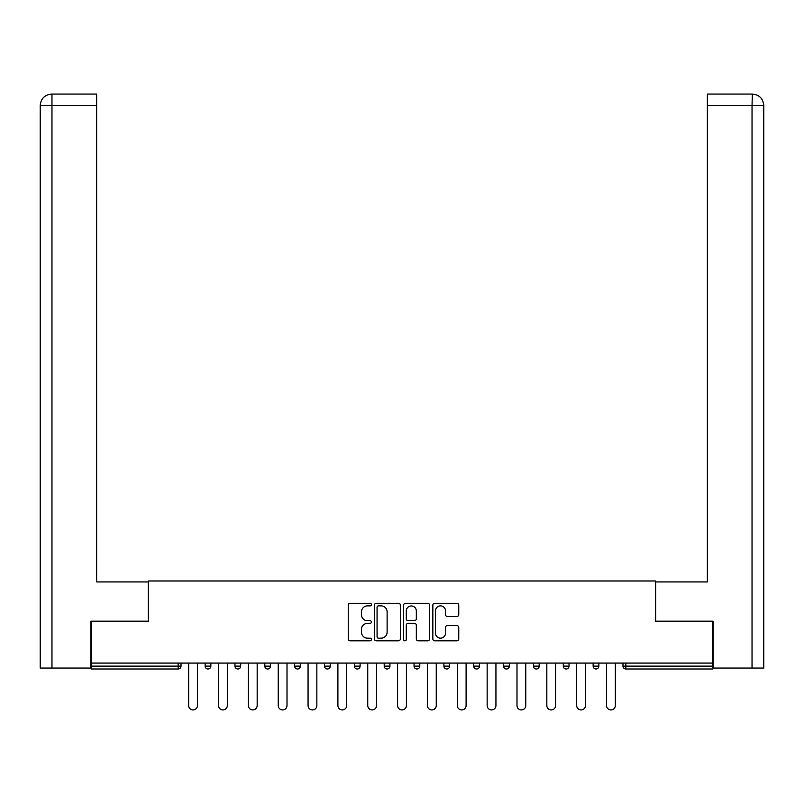 <?xml version="1.0" encoding="UTF-8"?>
<svg xmlns="http://www.w3.org/2000/svg" width="804" height="804" viewBox="0 0 804 804"><rect width="100%" height="100%" fill="white"/><g stroke="black" fill="none" stroke-linecap="round" stroke-linejoin="round"><path stroke-width="1.21" d="M371.388 604.558A1.317 1.317 0 0 0 370.071 603.251L350.122 603.251A1.879 1.879 0 0 0 348.243 605.121L348.243 638.929A1.879 1.879 0 0 0 350.122 640.808L370.071 640.808A1.317 1.317 0 0 0 371.388 639.492A1.317 1.317 0 0 0 370.071 638.175L367.488 638.175A6.01 6.01 0 0 1 361.478 632.165L361.478 629.351A6.01 6.01 0 0 1 367.488 623.341L370.071 623.341A1.317 1.317 0 0 0 371.388 622.025A1.317 1.317 0 0 0 370.071 620.708L367.488 620.708A6.01 6.01 0 0 1 361.478 614.698L361.478 611.884A6.01 6.01 0 0 1 367.488 605.874L370.071 605.874A1.317 1.317 0 0 0 371.388 604.558M456.883 616.487A1.879 1.879 0 0 0 458.762 614.608L458.762 605.121A1.879 1.879 0 0 0 456.883 603.251L434.723 603.251A1.879 1.879 0 0 0 432.843 605.121L432.843 638.929A1.879 1.879 0 0 0 434.723 640.808L456.883 640.808A1.879 1.879 0 0 0 458.762 638.929L458.762 627.472A1.879 1.879 0 0 0 456.883 625.592L447.396 625.592A1.879 1.879 0 0 0 445.527 627.472L445.527 633.15A5.025 5.025 0 0 1 440.502 638.175A5.025 5.025 0 0 1 435.477 633.15L435.477 610.899A5.025 5.025 0 0 1 440.502 605.874A5.025 5.025 0 0 1 445.527 610.899L445.527 614.608A1.879 1.879 0 0 0 447.396 616.487L456.883 616.487M51.969 668.044L40.2 668.044L40.2 105.535C40.883 98.57 44.712 94.741 51.667 94.058L96.641 94.058L96.641 105.535L51.969 105.535L51.969 668.044L90.902 668.044L90.902 621.17L148.489 621.17L148.489 580.99L655.511 580.99L655.511 621.17L712.525 621.17L712.525 663.069L91.475 663.069L91.475 666.124L178.146 666.124L178.146 663.069M91.475 621.17L91.475 663.069M400.352 605.121A1.879 1.879 0 0 0 398.482 603.251L376.322 603.251A1.879 1.879 0 0 0 374.443 605.121L374.443 638.929A1.879 1.879 0 0 0 376.322 640.808L398.482 640.808A1.879 1.879 0 0 0 400.352 638.929L400.352 605.121M405.517 603.251L427.678 603.251A1.879 1.879 0 0 1 429.557 605.121L429.557 638.929A1.879 1.879 0 0 1 427.678 640.808L418.201 640.808A1.879 1.879 0 0 1 416.321 638.929L416.321 625.221A1.879 1.879 0 0 0 414.442 623.341L408.151 623.341A1.879 1.879 0 0 0 406.271 625.221L406.271 639.492A1.317 1.317 0 0 1 404.955 640.808A1.317 1.317 0 0 1 403.648 639.492L403.648 605.121A1.879 1.879 0 0 1 405.517 603.251M178.146 668.998A2.874 2.874 0 0 0 181.021 666.124L178.146 666.124L178.146 668.998A2.874 2.874 0 0 0 181.021 666.124L181.021 663.069L181.021 666.124A2.874 2.874 0 0 1 178.146 668.998L91.475 668.998L91.475 666.124M712.525 663.069L712.525 668.998L625.854 668.998A2.874 2.874 0 0 1 622.979 666.124L622.979 663.069M205.12 663.069L205.12 666.124L205.12 663.069M207.995 668.998A2.874 2.874 0 0 1 205.12 666.124A2.874 2.874 0 0 0 207.995 668.998A2.874 2.874 0 0 0 210.859 666.124L210.859 663.069L210.859 666.124A2.874 2.874 0 0 1 207.995 668.998A2.874 2.874 0 0 1 205.12 666.124L210.859 666.124A2.874 2.874 0 0 1 207.995 668.998M234.969 666.124A2.874 2.874 0 0 0 237.843 668.998A2.874 2.874 0 0 0 240.708 666.124L240.708 663.069L240.708 666.124L234.969 666.124A2.874 2.874 0 0 0 237.843 668.998A2.874 2.874 0 0 1 234.969 666.124L234.969 663.069M264.817 663.069L264.817 666.124L264.817 663.069M270.556 663.069L270.556 666.124L270.556 663.069M300.405 663.069L300.405 666.124L294.666 666.124A2.874 2.874 0 0 0 297.53 668.998A2.874 2.874 0 0 1 294.666 666.124L294.666 663.069M324.514 666.124A2.874 2.874 0 0 0 327.379 668.998A2.874 2.874 0 0 0 330.253 666.124A2.874 2.874 0 0 1 327.379 668.998A2.874 2.874 0 0 0 330.253 666.124L330.253 663.069L330.253 666.124L324.514 666.124A2.874 2.874 0 0 0 327.379 668.998A2.874 2.874 0 0 1 324.514 666.124L324.514 663.069M354.363 663.069L354.363 666.124L354.363 663.069M360.102 663.069L360.102 666.124L360.102 663.069M384.211 663.069L384.211 666.124L384.211 663.069M389.95 663.069L389.95 666.124L389.95 663.069M414.05 666.124A2.874 2.874 0 0 0 416.924 668.998A2.874 2.874 0 0 0 419.788 666.124A2.874 2.874 0 0 1 416.924 668.998A2.874 2.874 0 0 0 419.788 666.124L419.788 663.069L419.788 666.124L414.05 666.124A2.874 2.874 0 0 0 416.924 668.998A2.874 2.874 0 0 1 414.05 666.124L414.05 663.069M443.898 666.124A2.874 2.874 0 0 0 446.773 668.998A2.874 2.874 0 0 0 449.637 666.124L449.637 663.069L449.637 666.124L443.898 666.124A2.874 2.874 0 0 0 446.773 668.998A2.874 2.874 0 0 1 443.898 666.124L443.898 663.069M473.747 663.069L473.747 666.124L473.747 663.069M479.485 663.069L479.485 666.124A2.874 2.874 0 0 1 476.621 668.998A2.874 2.874 0 0 1 473.747 666.124L479.485 666.124A2.874 2.874 0 0 1 476.621 668.998M503.595 663.069L503.595 666.124L503.595 663.069M509.334 663.069L509.334 666.124L509.334 663.069M539.182 663.069L539.182 666.124A2.874 2.874 0 0 1 536.308 668.998A2.874 2.874 0 0 1 533.444 666.124L533.444 663.069M563.292 663.069L563.292 666.124L563.292 663.069M569.031 663.069L569.031 666.124L569.031 663.069M598.879 663.069L598.879 666.124A2.874 2.874 0 0 1 596.005 668.998A2.874 2.874 0 0 1 593.141 666.124L593.141 663.069M267.692 668.998A2.874 2.874 0 0 1 264.817 666.124A2.874 2.874 0 0 0 267.692 668.998A2.874 2.874 0 0 0 270.556 666.124A2.874 2.874 0 0 1 267.692 668.998A2.874 2.874 0 0 1 264.817 666.124L270.556 666.124A2.874 2.874 0 0 1 267.692 668.998M300.405 666.124A2.874 2.874 0 0 1 297.53 668.998A2.874 2.874 0 0 0 300.405 666.124A2.874 2.874 0 0 1 297.53 668.998A2.874 2.874 0 0 1 294.666 666.124M357.227 668.998A2.874 2.874 0 0 1 354.363 666.124A2.874 2.874 0 0 0 357.227 668.998A2.874 2.874 0 0 0 360.102 666.124A2.874 2.874 0 0 1 357.227 668.998A2.874 2.874 0 0 1 354.363 666.124L360.102 666.124A2.874 2.874 0 0 1 357.227 668.998M387.076 668.998A2.874 2.874 0 0 1 384.211 666.124L389.95 666.124A2.874 2.874 0 0 1 387.076 668.998A2.874 2.874 0 0 0 389.95 666.124A2.874 2.874 0 0 1 387.076 668.998M506.47 668.998A2.874 2.874 0 0 1 503.595 666.124A2.874 2.874 0 0 0 506.47 668.998A2.874 2.874 0 0 0 509.334 666.124A2.874 2.874 0 0 1 506.47 668.998A2.874 2.874 0 0 1 503.595 666.124L509.334 666.124M566.157 668.998A2.874 2.874 0 0 1 563.292 666.124A2.874 2.874 0 0 0 566.157 668.998A2.874 2.874 0 0 0 569.031 666.124A2.874 2.874 0 0 1 566.157 668.998A2.874 2.874 0 0 1 563.292 666.124L569.031 666.124M378.382 605.874A1.317 1.317 0 0 0 377.066 607.191L377.066 636.858A1.317 1.317 0 0 0 378.382 638.175L381.106 638.175A6.01 6.01 0 0 0 387.116 632.165L387.116 611.884A6.01 6.01 0 0 0 381.106 605.874L378.382 605.874M416.321 610.99A5.025 5.025 0 0 0 411.296 605.965A5.025 5.025 0 0 0 406.271 610.99L406.271 618.839A1.879 1.879 0 0 0 408.151 620.708L414.442 620.708A1.879 1.879 0 0 0 416.321 618.839L416.321 610.99M188.669 663.069L188.669 705.54A4.402 4.402 0 0 0 193.071 709.942A4.402 4.402 0 0 0 197.472 705.54L197.472 663.069M218.517 663.069L218.517 705.54A4.402 4.402 0 0 0 222.919 709.942A4.402 4.402 0 0 0 227.321 705.54L227.321 663.069M248.366 663.069L248.366 705.54A4.402 4.402 0 0 0 252.768 709.942A4.402 4.402 0 0 0 257.169 705.54L257.169 663.069M278.214 663.069L278.214 705.54A4.402 4.402 0 0 0 282.616 709.942A4.402 4.402 0 0 0 287.008 705.54L287.008 663.069M308.063 663.069L308.063 705.54A4.402 4.402 0 0 0 312.454 709.942A4.402 4.402 0 0 0 316.856 705.54L316.856 663.069M337.901 663.069L337.901 705.54A4.402 4.402 0 0 0 342.303 709.942A4.402 4.402 0 0 0 346.705 705.54L346.705 663.069M148.298 621.17L148.298 581.945L96.641 581.945L96.641 105.535M96.641 94.058L51.969 94.058L51.969 105.535L40.2 105.535L40.2 668.044M51.969 94.058L51.677 94.058C44.702 94.751 40.873 98.57 40.2 105.535L40.2 553.242L40.2 105.535M655.702 621.17L655.702 581.945L707.359 581.945L707.359 94.058L752.323 94.058L752.031 105.535L707.359 105.535M763.8 553.242L763.8 105.535L763.8 668.044L713.098 668.044L713.098 621.17L712.525 621.17M752.031 668.044L752.031 105.535L763.8 105.535C763.117 98.57 759.288 94.741 752.333 94.058M367.75 663.069L367.75 705.54A4.402 4.402 0 0 0 372.151 709.942A4.402 4.402 0 0 0 376.553 705.54L376.553 663.069M397.598 663.069L397.598 705.54A4.402 4.402 0 0 0 402 709.942A4.402 4.402 0 0 0 406.402 705.54L406.402 663.069M427.447 663.069L427.447 705.54A4.402 4.402 0 0 0 431.848 709.942A4.402 4.402 0 0 0 436.25 705.54L436.25 663.069M457.295 663.069L457.295 705.54A4.402 4.402 0 0 0 461.697 709.942A4.402 4.402 0 0 0 466.099 705.54L466.099 663.069M487.144 663.069L487.144 705.54A4.402 4.402 0 0 0 491.545 709.942A4.402 4.402 0 0 0 495.937 705.54L495.937 663.069M516.992 663.069L516.992 705.54A4.402 4.402 0 0 0 521.384 709.942A4.402 4.402 0 0 0 525.786 705.54L525.786 663.069M546.831 663.069L546.831 705.54A4.402 4.402 0 0 0 551.232 709.942A4.402 4.402 0 0 0 555.634 705.54L555.634 663.069M576.679 663.069L576.679 705.54A4.402 4.402 0 0 0 581.081 709.942A4.402 4.402 0 0 0 585.483 705.54L585.483 663.069M606.528 663.069L606.528 705.54A4.402 4.402 0 0 0 610.929 709.942A4.402 4.402 0 0 0 615.331 705.54L615.331 663.069M625.854 663.069L625.854 666.124L712.525 666.124M622.979 666.124L625.854 666.124L625.854 668.998M237.843 668.998A2.874 2.874 0 0 0 240.708 666.124M446.773 668.998A2.874 2.874 0 0 0 449.637 666.124M536.308 668.998A2.874 2.874 0 0 0 539.182 666.124L533.444 666.124M596.005 668.998A2.874 2.874 0 0 0 598.879 666.124L593.141 666.124"/></g></svg>
